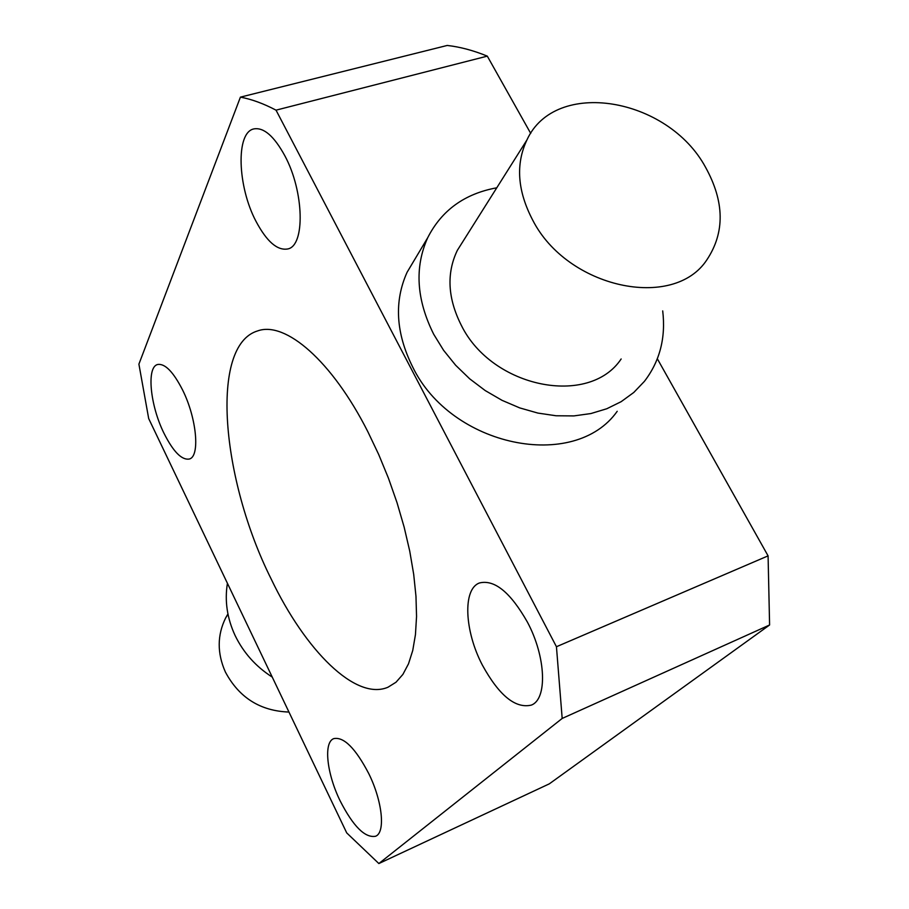 <?xml version="1.0" encoding="UTF-8"?>
<svg xmlns="http://www.w3.org/2000/svg" width="909" height="909" viewBox="0 0 909 909"><rect width="100%" height="100%" fill="white"/><g stroke="black" fill="none" stroke-linecap="round" stroke-linejoin="round"><path stroke-width="1.36" d="M284.778 155.655C274.063 136.123 263.769 127.203 253.884 128.908C235.522 132.407 237.488 186.697 256.077 221.478C266.791 241.589 277.336 250.748 287.71 248.964C305.276 245.953 304.22 191.481 284.778 155.655M182.607 390.018C173.255 371.758 164.915 363.259 157.587 364.52C146.338 367.111 150.155 405.334 163.859 433.014C173.176 451.591 181.641 460.261 189.277 459.034C200.207 456.727 196.787 418.333 182.607 390.018M368.713 773.502C355.442 748.187 343.772 736.563 333.728 738.631C323.354 742.38 326.797 773.65 340.102 800.795C353.203 826.361 365.02 838.178 375.565 836.257C385.655 832.644 382.45 801.136 368.713 773.502M527.425 622.142C510.483 592.361 494.507 579.306 479.486 582.964C462.488 588.941 464.465 631.005 482.372 665.104C499.052 695.442 515.346 708.781 531.254 705.123C547.57 699.328 546.07 656.934 527.425 622.142M227.932 613.939L225.693 617.847C217.16 635.107 217.046 653.151 225.375 672.001C239.067 697.658 260.269 711.008 288.96 712.054M227.42 583.294C224.557 600.883 227.125 618.302 235.124 635.55C243.442 652.696 255.815 666.547 272.257 677.103M532.731 220.183C567.5 288.312 673.569 310.855 706.872 259.826C724.996 232.579 724.575 201.753 705.6 167.37C667.91 97.377 555.183 77.947 526.925 139.963C515.494 164.199 517.426 190.935 532.731 220.183M463.67 240.317L457.329 250.373C446.376 273.302 447.694 298.254 461.272 325.229C492.03 388.063 589.18 407.187 621.154 358.964M496.78 187.799C464.635 193.685 441.604 210.331 427.684 237.76C414.402 267.439 416.413 299.618 433.718 334.285L443.581 350.295L455.636 365.236L469.623 378.769L485.213 390.563L502.052 400.346L519.755 407.914L537.912 413.084L556.092 415.765L573.886 415.913L590.907 413.55L606.78 408.755L621.177 401.664L633.789 392.461L644.401 381.371C659.809 361.316 665.911 337.83 662.706 310.901M415.402 258.349L407.096 272.257C394.029 301.368 395.813 332.796 412.459 366.543C451.012 447.012 574.545 471.862 617.211 411.3M367.906 431.832C331.865 360.555 285.221 320.888 257.713 330.887C209.354 345.181 221.307 479.373 271.155 578.965C305.322 650.48 355.692 701.169 388.007 687.215L396.006 682.227L402.892 674.41L408.516 663.797L412.743 650.48L415.447 634.63L416.549 616.461L415.97 596.259L413.697 574.352L409.743 551.149L404.141 527.095L397.017 502.643L388.484 478.293L378.712 454.534L367.906 431.832M378.848 863.55L549.32 783.842L769.593 624.983L768.082 555.865L556.444 646.731L276.029 110.159L487.304 56.131C473.35 50.438 459.999 46.882 447.228 45.45L240.419 97.138L138.907 364.145L148.69 418.572L346.727 832.917L378.848 863.55L562.182 718.44L556.444 646.731M768.082 555.865L657.343 358.782M530.72 133.407L487.304 56.131M276.029 110.159C263.485 103.558 251.611 99.217 240.419 97.138M562.182 718.44L769.593 624.983M427.684 237.76L407.096 272.257M526.925 139.963L457.329 250.373M225.693 617.847L227.989 614.2"/></g></svg>
